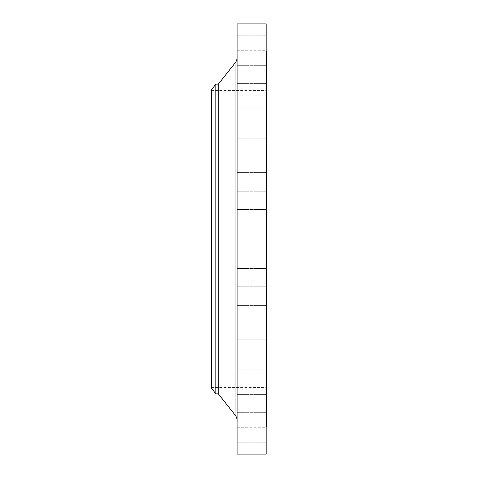 <?xml version="1.0" encoding="UTF-8"?>
<svg xmlns="http://www.w3.org/2000/svg" width="478" height="478" viewBox="0 0 478 478"><rect width="100%" height="100%" fill="white"/><g stroke="black" fill="none" stroke-linecap="round" stroke-linejoin="round"><path stroke-width="0.36" stroke-dasharray="2.39 1.79" d="M266.156 314.727L266.156 305.585L266.156 314.727M237.118 314.727L237.118 305.585L237.118 314.727M266.156 348.94L266.156 339.798L266.156 348.94M237.118 348.94L237.118 339.798L237.118 348.94M266.156 378.929L266.156 369.787L266.156 378.929M237.118 378.929L237.118 369.787L237.118 378.929M266.156 403.54L266.156 421.829L266.156 403.54M237.118 403.54L237.118 421.829L237.118 403.54M266.156 433.092L266.156 423.95L266.156 433.092M237.118 433.092L237.118 423.95L237.118 433.092M266.156 436.892L266.156 427.75L266.156 436.892M237.118 436.892L237.118 427.75L237.118 436.892M266.156 277.604L266.156 268.463L266.156 277.604M237.118 277.604L237.118 268.463L237.118 277.604M266.156 454.1L266.156 23.9M237.118 454.1L237.118 23.9M266.156 200.396L266.156 191.254L266.156 200.396M237.118 200.396L237.118 191.254L237.118 200.396M266.156 163.273L266.156 154.131L266.156 163.273M237.118 163.273L237.118 154.131L237.118 163.273M266.156 129.06L266.156 119.918L266.156 129.06M237.118 129.06L237.118 119.918L237.118 129.06M266.156 99.071L266.156 89.93L266.156 99.071M237.118 99.071L237.118 89.93L237.118 99.071M266.156 74.46L266.156 65.319L266.156 74.46M237.118 74.46L237.118 65.319L237.118 74.46M266.156 56.171L266.156 47.029L266.156 56.171M237.118 56.171L237.118 47.029L237.118 56.171M266.156 44.908L266.156 35.766L266.156 44.908M237.118 44.908L237.118 35.766L237.118 44.908M266.156 41.108L266.156 31.966L266.156 41.108M237.118 41.108L237.118 31.966L237.118 41.108M211.306 387.957L211.306 90.043M215.847 393.872L215.847 84.128M218.297 393.872L218.297 84.128M266.694 426.944L266.694 51.056M266.156 421.829L266.156 430.971L266.156 421.829M237.118 421.829L237.118 430.971L237.118 421.829M237.118 239L237.118 419.409L237.118 239M235.947 61.937L235.947 416.063M237.118 305.585L266.156 305.585L237.118 305.585M237.118 339.798L266.156 339.798L237.118 339.798M237.118 369.787L266.156 369.787L237.118 369.787M237.118 394.398L266.156 394.398L237.118 394.398M237.118 412.687L266.156 412.687L237.118 412.681M237.118 423.95L266.156 423.95L237.118 423.95M237.118 427.75L266.156 427.75M237.118 268.463L266.156 268.463L237.118 268.463M237.118 229.858L266.156 229.858L237.118 229.858M237.118 191.254L266.156 191.254L237.118 191.254M237.118 154.131L266.156 154.131L237.118 154.131M237.118 119.918L266.156 119.918L237.118 119.918M237.118 89.93L266.156 89.93L237.118 89.93M237.118 65.319L266.156 65.319L237.118 65.313M237.118 47.029L266.156 47.029L237.118 47.029M237.118 35.766L266.156 35.766L237.118 35.766M237.118 31.966L266.156 31.966M211.306 90.581L266.694 90.581M211.306 387.419L266.694 387.419M237.118 248.142L266.156 248.142L237.118 248.142M237.118 286.746L266.156 286.746L237.118 286.746M237.118 209.537L266.156 209.537L237.118 209.537M237.118 172.415L266.156 172.415L237.118 172.415M237.118 138.202L266.156 138.202L237.118 138.202M237.118 108.213L266.156 108.213L237.118 108.213M237.118 83.602L266.156 83.602L237.118 83.602M237.118 54.05L266.156 54.05L237.118 54.05M237.118 50.25L266.156 50.25M237.118 323.869L266.156 323.869L237.118 323.869M237.118 358.082L266.156 358.082L237.118 358.082M237.118 388.07L266.156 388.07L237.118 388.07M237.118 430.971L266.156 430.971L237.118 430.971M237.118 442.234L266.156 442.234L237.118 442.234M237.118 446.034L266.156 446.034"/><path stroke-width="0.72" d="M215.847 393.872L215.847 84.128L211.306 90.043L211.306 387.957L215.847 393.872L218.297 393.872L235.947 416.063L235.947 61.937L237.118 58.591M215.847 84.128L218.297 84.128L218.297 393.872M237.118 239L237.118 454.1L266.156 454.1L266.156 23.9L237.118 23.9L237.118 239M266.156 51.056L266.694 51.056L266.694 426.944L266.156 426.944M218.297 84.128L235.947 61.937M235.947 416.063L237.118 419.409"/></g></svg>
